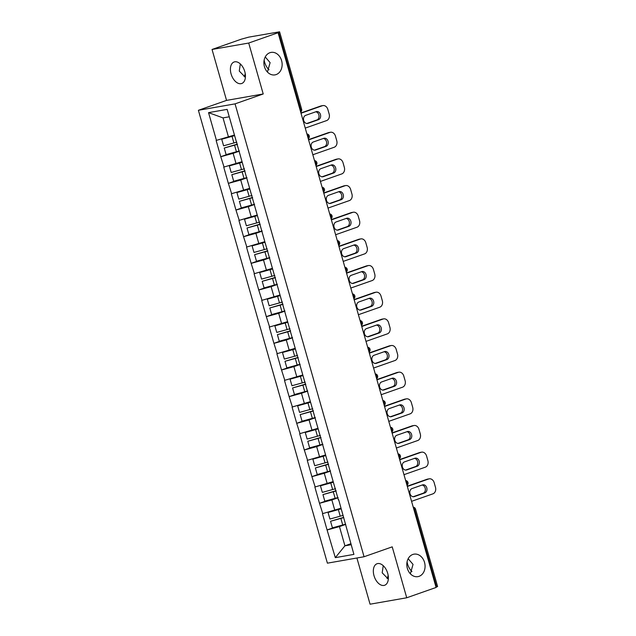 <?xml version="1.0" encoding="UTF-8"?>
<svg xmlns="http://www.w3.org/2000/svg" width="636" height="636" viewBox="0 0 636 636"><rect width="100%" height="100%" fill="white"/><g stroke="black" fill="none" stroke-linecap="round" stroke-linejoin="round"><path stroke-width="0.95" d="M410.363 573.791L413.034 564.394L408.161 558.718M412.828 554.457A11.408 9.047 -99.9 0 1 413.98 554.163A11.408 9.047 -99.9 0 1 424.713 563.106A11.408 9.047 -99.9 0 1 419.06 576.335A11.408 9.047 -99.9 0 1 417.916 576.637A11.408 9.047 -99.9 0 1 407.175 567.694A11.408 9.047 -99.9 0 1 412.828 554.457M388.151 575.365A11.408 9.047 -99.9 0 1 387.062 578.498M267.43 72.035L270.109 62.638L265.236 56.962M269.903 52.709A11.408 9.047 -99.9 0 1 271.047 52.406A11.408 9.047 -99.9 0 1 281.788 61.35A11.408 9.047 -99.9 0 1 276.135 74.579A11.408 9.047 -99.9 0 1 274.983 74.881A11.408 9.047 -99.9 0 1 264.25 65.937A11.408 9.047 -99.9 0 1 269.903 52.709M245.226 73.609A11.408 9.047 -99.9 0 1 244.137 76.741M388.318 579.094L382.188 572.821L383.246 565.69M374.008 575.699A11.408 6.885 70.6 0 1 377.069 563.735A11.408 6.885 70.6 0 1 387.69 573.298A11.408 6.885 70.6 0 1 384.637 585.263A11.408 6.885 70.6 0 1 374.008 575.699M245.393 77.338L239.263 71.065L240.321 63.934M231.083 73.943A11.408 6.885 70.6 0 1 234.143 61.978A11.408 6.885 70.6 0 1 244.765 71.542A11.408 6.885 70.6 0 1 241.704 83.507A11.408 6.885 70.6 0 1 231.083 73.943M269.052 69.777A11.408 6.885 70.6 0 1 264.608 62.161A11.408 6.885 70.6 0 1 264.147 60.102M411.977 571.525A11.408 6.885 70.6 0 1 407.533 563.917A11.408 6.885 70.6 0 1 407.072 561.858M356.907 557.995L370.065 604.2L406.73 597.776L436.097 587.457L278.075 32.722L248.708 43.041L212.042 49.465L226.551 100.393L198.392 110.29L327.397 563.17L364.062 556.746L235.058 103.867L198.392 110.29M212.042 49.465L241.41 39.146L248.779 37.127L279.586 31.8L301.639 109.217L300.669 109.67L278.616 32.253L276.469 33.008L278.075 32.722M350.873 543.724L344.927 545.815L335.315 557.653L353.91 554.393L338.662 499.697M335.315 557.653L327.079 529.939L335.307 527.053M340.769 508.267L322.452 513.705L327.079 529.939M322.778 513.649L319.487 503.283L327.707 500.389M333.177 481.603L314.86 487.041L319.487 503.283M315.186 486.985L311.894 476.618L320.115 473.733M325.584 454.947L307.268 460.385L311.894 476.618M307.586 460.329L304.294 449.962L312.522 447.068M317.984 428.282L299.675 433.72L304.294 449.962M299.993 433.665L296.702 423.298L304.93 420.412M310.392 401.626L292.075 407.064L296.702 423.298M292.401 407.008L289.11 396.641L297.33 393.748M302.8 374.97L284.483 380.4L289.11 396.641M284.809 380.344L281.517 369.977L289.738 367.091M295.207 348.305L276.891 353.743L281.517 369.977M277.209 353.688L273.917 343.321L282.145 340.427M287.607 321.649L269.298 327.087L273.917 343.321M269.616 327.023L266.325 316.656L274.553 313.771M280.015 294.985L261.698 300.423L266.325 316.656M262.024 300.367L258.733 290L266.953 287.106M272.423 268.328L254.106 273.766L258.733 290M254.424 273.711L251.141 263.336L259.361 260.45M264.83 241.664L246.514 247.102L251.141 263.336M246.832 247.046L243.54 236.679L251.769 233.786M257.23 215.008L238.921 220.446L243.54 236.679M239.239 220.39L235.948 210.015L244.176 207.129M249.638 188.343L231.321 193.781L235.948 210.015M231.647 193.726L228.356 183.359L236.576 180.465M242.046 161.687L223.729 167.125L228.356 183.359M224.047 167.069L220.764 156.695L228.984 153.809M234.453 135.023L216.137 140.461L220.764 156.695M216.455 140.405L208.544 112.636L227.147 109.376L338.408 499.968M338.106 497.734L331.857 499.928L334.822 510.358M331.857 499.928L319.805 503.219M330.513 471.077L324.265 473.271L327.23 483.694M324.265 473.271L312.212 476.563M322.921 444.413L316.664 446.607L319.638 457.038M316.664 446.607L304.62 449.906M315.321 417.757L309.072 419.951L312.045 430.373M309.072 419.951L297.028 423.242M307.729 391.092L301.48 393.286L304.445 403.717M301.48 393.286L289.428 396.586M300.136 364.436L293.888 366.63L296.853 377.053M293.888 366.63L281.835 369.921M292.544 337.772L286.287 339.974L289.261 350.396M286.287 339.974L274.243 343.265M284.944 311.115L278.695 313.31L281.669 323.732M278.695 313.31L266.643 316.601M277.352 284.451L271.103 286.653L274.068 297.076M271.103 286.653L259.051 289.944M269.759 257.795L263.511 259.989L266.476 270.411M263.511 259.989L251.459 263.28M262.167 231.13L255.91 233.333L258.884 243.755M255.91 233.333L243.866 236.624M254.567 204.474L248.318 206.668L251.292 217.099M248.318 206.668L236.266 209.96M246.975 177.818L240.726 180.012L243.691 190.434M240.726 180.012L228.674 183.303M239.382 151.153L233.134 153.348L236.099 163.778M233.134 153.348L221.082 156.639M278.616 32.253L279.586 31.8M229.254 116.793L223.029 117.891L228.507 137.114M223.029 117.891L208.544 112.636M436.638 586.988L414.585 509.571L415.554 509.118L437.608 586.535L436.026 587.203M406.73 597.776L392.221 546.849L364.062 556.746M226.551 100.393L263.217 93.969L248.708 43.041M263.217 93.969L235.058 103.867M345.698 524.398L339.449 526.592L344.927 545.815L351.159 544.726M339.449 526.592L327.405 529.883M237.387 144.141A11.941 0.946 164.1 0 1 234.732 144.897L224.23 148.029L226.106 154.604L236.417 151.758A14.62 1.161 164.1 0 0 239.319 150.931M234.565 135.436A11.941 0.946 164.1 0 1 232.227 136.096L221.718 139.22L223.594 145.803L233.905 142.957A14.62 1.161 164.1 0 0 236.807 142.13M322.897 105.584A5.35 4.245 80.1 0 0 322.365 105.727L320.759 106.005A5.35 4.245 -99.9 0 1 321.299 105.87L322.897 105.584A5.35 4.245 80.1 0 1 327.842 109.44L329.162 114.059A5.35 4.245 80.1 0 1 326.594 120.594L305.24 128.098M322.365 105.727L301.011 113.232M305.701 115.339A4.19 3.323 80.1 0 0 303.626 120.196A4.19 3.323 80.1 0 0 307.57 123.487A4.19 3.323 80.1 0 0 307.991 123.376L318.445 119.695A4.19 3.323 80.1 0 0 320.52 114.838A4.19 3.323 80.1 0 0 316.585 111.554A4.19 3.323 80.1 0 0 316.164 111.666L305.701 115.339M320.759 106.005L300.939 112.969M306.806 123.503L316.847 119.981A4.19 3.323 80.1 0 0 319.01 115.593A4.19 3.323 80.1 0 0 315.742 111.817M234.628 135.635A14.62 1.161 164.1 0 1 232.029 136.374L221.718 139.22M237.443 144.348A14.62 1.161 164.1 0 1 234.541 145.175L224.23 148.029M244.979 170.806A11.941 0.946 164.1 0 1 242.332 171.561L231.822 174.685L233.698 181.268L244.009 178.414A14.62 1.161 164.1 0 0 246.911 177.587M242.157 162.093A11.941 0.946 164.1 0 1 239.82 162.76L229.318 165.885L231.186 172.467L241.497 169.613A14.62 1.161 164.1 0 0 244.407 168.786M330.489 132.248A5.35 4.245 80.1 0 0 329.957 132.391L328.351 132.67A5.35 4.245 -99.9 0 1 328.892 132.526L330.489 132.248A5.35 4.245 80.1 0 1 335.442 136.104L336.754 140.715A5.35 4.245 80.1 0 1 334.194 147.258L312.84 154.755M329.957 132.391L308.603 139.888M313.294 142.003A4.19 3.323 80.1 0 0 311.219 146.86A4.19 3.323 80.1 0 0 315.162 150.144A4.19 3.323 80.1 0 0 315.583 150.032L326.045 146.359A4.19 3.323 80.1 0 0 328.12 141.502A4.19 3.323 80.1 0 0 324.177 138.219A4.19 3.323 80.1 0 0 323.756 138.33L313.294 142.003M328.351 132.67L308.532 139.634M314.399 150.168L324.44 146.638A4.19 3.323 80.1 0 0 326.602 142.249A4.19 3.323 80.1 0 0 323.334 138.473M242.221 162.299A14.62 1.161 164.1 0 1 239.629 163.039L229.318 165.885M245.035 171.005A14.62 1.161 164.1 0 1 242.133 171.839L231.822 174.685M252.572 197.462A11.941 0.946 164.1 0 1 249.924 198.217L239.414 201.342L241.29 207.924L251.602 205.078A14.62 1.161 164.1 0 0 254.503 204.251M249.757 188.749A11.941 0.946 164.1 0 1 247.42 189.417L236.91 192.541L238.786 199.124L249.097 196.278A14.62 1.161 164.1 0 0 251.999 195.443M338.09 158.905A5.35 4.245 80.1 0 0 337.549 159.048L335.943 159.326A5.35 4.245 -99.9 0 1 336.484 159.191L338.09 158.905A5.35 4.245 80.1 0 1 343.035 162.76L344.346 167.379A5.35 4.245 80.1 0 1 341.786 173.914L320.433 181.419M337.549 159.048L316.195 166.553M320.894 168.659A4.19 3.323 80.1 0 0 318.811 173.517A4.19 3.323 80.1 0 0 322.754 176.8A4.19 3.323 80.1 0 0 323.175 176.697L333.638 173.016A4.19 3.323 80.1 0 0 335.713 168.158A4.19 3.323 80.1 0 0 331.769 164.875A4.19 3.323 80.1 0 0 331.348 164.986L320.894 168.659M335.943 159.326L316.124 166.29M321.999 176.824L332.032 173.302A4.19 3.323 80.1 0 0 334.194 168.914A4.19 3.323 80.1 0 0 330.927 165.137M249.813 188.956A14.62 1.161 164.1 0 1 247.221 189.695L236.91 192.541M252.627 197.669A14.62 1.161 164.1 0 1 249.725 198.496L239.414 201.342M260.164 224.118A11.941 0.946 164.1 0 1 257.516 224.882L247.014 228.006L248.883 234.589L259.194 231.735A14.62 1.161 164.1 0 0 262.096 230.908M257.349 215.413A11.941 0.946 164.1 0 1 255.012 216.081L244.502 219.205L246.378 225.78L256.69 222.934A14.62 1.161 164.1 0 0 259.591 222.107M345.682 185.569A5.35 4.245 80.1 0 0 345.141 185.704L343.543 185.99A5.35 4.245 -99.9 0 1 344.076 185.847L345.682 185.569A5.35 4.245 80.1 0 1 350.627 189.425L351.939 194.036A5.35 4.245 80.1 0 1 349.379 200.579L328.025 208.075M345.141 185.704L323.788 193.209M328.486 195.324A4.19 3.323 80.1 0 0 326.411 200.181A4.19 3.323 80.1 0 0 330.354 203.464A4.19 3.323 80.1 0 0 330.776 203.353L341.23 199.68A4.19 3.323 80.1 0 0 343.305 194.823A4.19 3.323 80.1 0 0 339.362 191.539A4.19 3.323 80.1 0 0 338.94 191.643L328.486 195.324M343.543 185.99L323.716 192.954M329.591 203.488L339.632 199.958A4.19 3.323 80.1 0 0 341.786 195.57A4.19 3.323 80.1 0 0 338.519 191.794M257.405 215.62A14.62 1.161 164.1 0 1 254.813 216.351L244.502 219.205M260.227 224.325A14.62 1.161 164.1 0 1 257.326 225.16L247.014 228.006M267.764 250.783A11.941 0.946 164.1 0 1 265.109 251.538L254.607 254.662L256.483 261.245L266.794 258.399A14.62 1.161 164.1 0 0 269.696 257.564M264.942 242.07A11.941 0.946 164.1 0 1 262.604 242.737L252.102 245.862L253.971 252.444L264.282 249.598A14.62 1.161 164.1 0 0 267.184 248.763M353.274 212.225A5.35 4.245 80.1 0 0 352.742 212.368L351.136 212.647A5.35 4.245 -99.9 0 1 351.676 212.511L353.274 212.225A5.35 4.245 80.1 0 1 358.219 216.081L359.539 220.692A5.35 4.245 80.1 0 1 356.971 227.235L335.617 234.74M352.742 212.368L331.388 219.873M336.078 221.98A4.19 3.323 80.1 0 0 334.003 226.837A4.19 3.323 80.1 0 0 337.947 230.121A4.19 3.323 80.1 0 0 338.368 230.017L348.822 226.337A4.19 3.323 80.1 0 0 350.905 221.479A4.19 3.323 80.1 0 0 346.962 218.196A4.19 3.323 80.1 0 0 346.541 218.307L336.078 221.98M351.136 212.647L331.316 219.611M337.183 230.145L347.224 226.623A4.19 3.323 80.1 0 0 349.387 222.234A4.19 3.323 80.1 0 0 346.119 218.458M265.005 242.276A14.62 1.161 164.1 0 1 262.406 243.016L252.102 245.862M267.82 250.989A14.62 1.161 164.1 0 1 264.918 251.816L254.607 254.662M275.356 277.439A11.941 0.946 164.1 0 1 272.709 278.202L262.199 281.327L264.075 287.909L274.386 285.055A14.62 1.161 164.1 0 0 277.288 284.228M272.534 268.734A11.941 0.946 164.1 0 1 270.197 269.402L259.695 272.526L261.571 279.101L271.882 276.255A14.62 1.161 164.1 0 0 274.784 275.428M360.866 238.89A5.35 4.245 80.1 0 0 360.334 239.025L358.728 239.311A5.35 4.245 -99.9 0 1 359.268 239.168L360.866 238.89A5.35 4.245 80.1 0 1 365.819 242.745L367.131 247.356A5.35 4.245 80.1 0 1 364.571 253.899L343.217 261.396M360.334 239.025L338.98 246.53M343.671 248.644A4.19 3.323 80.1 0 0 341.596 253.502A4.19 3.323 80.1 0 0 345.539 256.785A4.19 3.323 80.1 0 0 345.96 256.674L356.422 253.001A4.19 3.323 80.1 0 0 358.497 248.143A4.19 3.323 80.1 0 0 354.554 244.86A4.19 3.323 80.1 0 0 354.133 244.963L343.671 248.644M358.728 239.311L338.909 246.275M344.776 256.809L354.816 253.279A4.19 3.323 80.1 0 0 356.979 248.891A4.19 3.323 80.1 0 0 353.711 245.114M272.598 268.941A14.62 1.161 164.1 0 1 270.006 269.672L259.695 272.526M275.412 277.646A14.62 1.161 164.1 0 1 272.51 278.473L262.199 281.327M282.948 304.103A11.941 0.946 164.1 0 1 280.301 304.859L269.791 307.983L271.667 314.566L281.979 311.72A14.62 1.161 164.1 0 0 284.88 310.885M280.134 295.39A11.941 0.946 164.1 0 1 277.797 296.058L267.287 299.182L269.163 305.765L279.474 302.911A14.62 1.161 164.1 0 0 282.376 302.084M368.467 265.546A5.35 4.245 80.1 0 0 367.926 265.689L366.32 265.967A5.35 4.245 -99.9 0 1 366.861 265.832L368.467 265.546A5.35 4.245 80.1 0 1 373.411 269.402L374.723 274.013A5.35 4.245 80.1 0 1 372.163 280.555L350.81 288.06M367.926 265.689L346.572 273.194M351.271 275.301A4.19 3.323 80.1 0 0 349.196 280.158A4.19 3.323 80.1 0 0 353.131 283.441A4.19 3.323 80.1 0 0 353.552 283.33L364.015 279.657A4.19 3.323 80.1 0 0 366.09 274.8A4.19 3.323 80.1 0 0 362.146 271.516A4.19 3.323 80.1 0 0 361.725 271.628L351.271 275.301M366.32 265.967L346.501 272.931M352.376 283.465L362.409 279.943A4.19 3.323 80.1 0 0 364.571 275.555A4.19 3.323 80.1 0 0 361.304 271.771M280.19 295.597A14.62 1.161 164.1 0 1 277.598 296.336L267.287 299.182M283.012 304.31A14.62 1.161 164.1 0 1 280.102 305.137L269.791 307.983M290.541 330.76A11.941 0.946 164.1 0 1 287.893 331.523L277.391 334.647L279.26 341.222L289.571 338.376A14.62 1.161 164.1 0 0 292.481 337.549M287.726 322.055A11.941 0.946 164.1 0 1 285.389 322.722L274.879 325.847L276.755 332.421L287.067 329.575A14.62 1.161 164.1 0 0 289.968 328.748M376.059 292.21A5.35 4.245 80.1 0 0 375.518 292.345L373.92 292.632A5.35 4.245 -99.9 0 1 374.453 292.488L376.059 292.21A5.35 4.245 80.1 0 1 381.004 296.058L382.315 300.677A5.35 4.245 80.1 0 1 379.756 307.22L358.402 314.717M375.518 292.345L354.173 299.85M358.863 301.965A4.19 3.323 80.1 0 0 356.788 306.822A4.19 3.323 80.1 0 0 360.731 310.106A4.19 3.323 80.1 0 0 361.153 309.994L371.607 306.321A4.19 3.323 80.1 0 0 373.682 301.464A4.19 3.323 80.1 0 0 369.739 298.173A4.19 3.323 80.1 0 0 369.317 298.284L358.863 301.965M373.92 292.632L354.093 299.596M359.968 310.13L370.009 306.6A4.19 3.323 80.1 0 0 372.163 302.211A4.19 3.323 80.1 0 0 368.896 298.435M287.782 322.261A14.62 1.161 164.1 0 1 285.19 322.993L274.879 325.847M290.604 330.966A14.62 1.161 164.1 0 1 287.703 331.793L277.391 334.647M298.141 357.424A11.941 0.946 164.1 0 1 295.486 358.179L284.984 361.304L286.86 367.886L297.171 365.032A14.62 1.161 164.1 0 0 300.073 364.205M295.319 348.711A11.941 0.946 164.1 0 1 292.981 349.379L282.479 352.503L284.348 359.086L294.659 356.232A14.62 1.161 164.1 0 0 297.561 355.405M383.651 318.867A5.35 4.245 80.1 0 0 383.118 319.01L381.513 319.288A5.35 4.245 -99.9 0 1 382.053 319.145L383.651 318.867A5.35 4.245 80.1 0 1 388.596 322.722L389.916 327.333A5.35 4.245 80.1 0 1 387.348 333.876L366.002 341.381M383.118 319.01L361.765 326.507M366.455 328.621A4.19 3.323 80.1 0 0 364.38 333.479A4.19 3.323 80.1 0 0 368.324 336.762A4.19 3.323 80.1 0 0 368.745 336.651L379.207 332.978A4.19 3.323 80.1 0 0 381.282 328.12A4.19 3.323 80.1 0 0 377.339 324.837A4.19 3.323 80.1 0 0 376.917 324.948L366.455 328.621M381.513 319.288L361.693 326.252M367.56 336.786L377.601 333.256A4.19 3.323 80.1 0 0 379.764 328.876A4.19 3.323 80.1 0 0 376.496 325.091M295.382 348.918A14.62 1.161 164.1 0 1 292.791 349.657L282.479 352.503M298.197 357.631A14.62 1.161 164.1 0 1 295.295 358.458L284.984 361.304M305.733 384.08A11.941 0.946 164.1 0 1 303.086 384.844L292.576 387.968L294.452 394.543L304.763 391.697A14.62 1.161 164.1 0 0 307.665 390.87M302.919 375.375A11.941 0.946 164.1 0 1 300.574 376.043L290.072 379.167L291.948 385.742L302.259 382.896A14.62 1.161 164.1 0 0 305.161 382.069M391.251 345.531A5.35 4.245 80.1 0 0 390.711 345.666L389.105 345.952A5.35 4.245 -99.9 0 1 389.645 345.809L391.251 345.531A5.35 4.245 80.1 0 1 396.196 349.379L397.508 353.998A5.35 4.245 80.1 0 1 394.948 360.533L373.594 368.037M390.711 345.666L369.357 353.171M374.048 355.286A4.19 3.323 80.1 0 0 371.973 360.143A4.19 3.323 80.1 0 0 375.916 363.426A4.19 3.323 80.1 0 0 376.337 363.315L386.799 359.642A4.19 3.323 80.1 0 0 388.874 354.777A4.19 3.323 80.1 0 0 384.931 351.493A4.19 3.323 80.1 0 0 384.51 351.605L374.048 355.286M389.105 345.952L369.285 352.916M375.153 363.45L385.193 359.92A4.19 3.323 80.1 0 0 387.356 355.532A4.19 3.323 80.1 0 0 384.088 351.756M302.975 375.582A14.62 1.161 164.1 0 1 300.383 376.313L290.072 379.167M305.789 384.287A14.62 1.161 164.1 0 1 302.887 385.114L292.576 387.968M313.325 410.745A11.941 0.946 164.1 0 1 310.678 411.5L300.168 414.624L302.044 421.207L312.356 418.353A14.62 1.161 164.1 0 0 315.257 417.526M310.511 402.031A11.941 0.946 164.1 0 1 308.174 402.699L297.664 405.824L299.54 412.406L309.851 409.552A14.62 1.161 164.1 0 0 312.753 408.725M398.844 372.187A5.35 4.245 80.1 0 0 398.303 372.33L396.697 372.609A5.35 4.245 -99.9 0 1 397.238 372.465L398.844 372.187A5.35 4.245 80.1 0 1 403.788 376.043L405.1 380.654A5.35 4.245 80.1 0 1 402.54 387.197L381.187 394.702M398.303 372.33L376.949 379.827M381.648 381.942A4.19 3.323 80.1 0 0 379.573 386.799A4.19 3.323 80.1 0 0 383.508 390.083A4.19 3.323 80.1 0 0 383.929 389.971L394.392 386.298A4.19 3.323 80.1 0 0 396.466 381.441A4.19 3.323 80.1 0 0 392.523 378.158A4.19 3.323 80.1 0 0 392.102 378.269L381.648 381.942M396.697 372.609L376.878 379.573M382.753 390.106L392.786 386.577A4.19 3.323 80.1 0 0 394.948 382.196A4.19 3.323 80.1 0 0 391.681 378.412M310.567 402.238A14.62 1.161 164.1 0 1 307.975 402.978L297.664 405.824M313.389 410.951A14.62 1.161 164.1 0 1 310.479 411.778L300.168 414.624M320.918 437.401A11.941 0.946 164.1 0 1 318.27 438.164L307.768 441.289L309.637 447.863L319.948 445.017A14.62 1.161 164.1 0 0 322.857 444.19M318.103 428.696A11.941 0.946 164.1 0 1 315.766 429.356L305.256 432.488L307.132 439.063L317.444 436.217A14.62 1.161 164.1 0 0 320.345 435.39M406.436 398.851A5.35 4.245 80.1 0 0 405.895 398.987L404.297 399.273A5.35 4.245 -99.9 0 1 404.83 399.13L406.436 398.851A5.35 4.245 80.1 0 1 411.381 402.699L412.692 407.318A5.35 4.245 80.1 0 1 410.133 413.853L388.779 421.358M405.895 398.987L384.549 406.491M389.24 408.598A4.19 3.323 80.1 0 0 387.165 413.464A4.19 3.323 80.1 0 0 391.108 416.747A4.19 3.323 80.1 0 0 391.53 416.636L401.984 412.963A4.19 3.323 80.1 0 0 404.059 408.097A4.19 3.323 80.1 0 0 400.116 404.814A4.19 3.323 80.1 0 0 399.694 404.925L389.24 408.598M404.297 399.273L384.47 406.237M390.345 416.763L400.386 413.241A4.19 3.323 80.1 0 0 402.54 408.853A4.19 3.323 80.1 0 0 399.273 405.076M318.159 428.895A14.62 1.161 164.1 0 1 315.567 429.634L305.256 432.488M320.981 437.608A14.62 1.161 164.1 0 1 318.08 438.435L307.768 441.289M328.518 464.065A11.941 0.946 164.1 0 1 325.87 464.821L315.361 467.945L317.237 474.528L327.548 471.673A14.62 1.161 164.1 0 0 330.45 470.847M325.696 455.352A11.941 0.946 164.1 0 1 323.358 456.02L312.856 459.144L314.725 465.727L325.036 462.873A14.62 1.161 164.1 0 0 327.938 462.046M414.028 425.508A5.35 4.245 80.1 0 0 413.495 425.651L411.89 425.929A5.35 4.245 -99.9 0 1 412.43 425.786L414.028 425.508A5.35 4.245 80.1 0 1 418.973 429.364L420.293 433.975A5.35 4.245 80.1 0 1 417.725 440.517L396.379 448.022M413.495 425.651L392.142 433.148M396.832 435.263A4.19 3.323 80.1 0 0 394.757 440.12A4.19 3.323 80.1 0 0 398.7 443.403A4.19 3.323 80.1 0 0 399.122 443.292L409.584 439.619A4.19 3.323 80.1 0 0 411.659 434.762A4.19 3.323 80.1 0 0 407.716 431.478A4.19 3.323 80.1 0 0 407.294 431.59L396.832 435.263M411.89 425.929L392.07 432.893M397.937 443.427L407.978 439.897A4.19 3.323 80.1 0 0 410.14 435.509A4.19 3.323 80.1 0 0 406.873 431.733M325.759 455.559A14.62 1.161 164.1 0 1 323.168 456.298L312.856 459.144M328.574 464.272A14.62 1.161 164.1 0 1 325.672 465.099L315.361 467.945M336.11 490.722A11.941 0.946 164.1 0 1 333.463 491.477L322.953 494.609L324.829 501.184L335.14 498.338A14.62 1.161 164.1 0 0 338.042 497.511M333.296 482.016A11.941 0.946 164.1 0 1 330.951 482.676L320.449 485.809L322.325 492.383L332.636 489.537A14.62 1.161 164.1 0 0 335.538 488.71M421.628 452.164A5.35 4.245 80.1 0 0 421.088 452.307L419.482 452.586A5.35 4.245 -99.9 0 1 420.022 452.45L421.628 452.164A5.35 4.245 80.1 0 1 426.573 456.02L427.885 460.639A5.35 4.245 80.1 0 1 425.325 467.174L403.971 474.679M421.088 452.307L399.734 459.812M404.424 461.919A4.19 3.323 80.1 0 0 402.35 466.776A4.19 3.323 80.1 0 0 406.293 470.068A4.19 3.323 80.1 0 0 406.714 469.956L417.176 466.275A4.19 3.323 80.1 0 0 419.251 461.418A4.19 3.323 80.1 0 0 415.308 458.135A4.19 3.323 80.1 0 0 414.887 458.246L404.424 461.919M419.482 452.586L399.662 459.558M405.537 470.084L415.57 466.562A4.19 3.323 80.1 0 0 417.733 462.173A4.19 3.323 80.1 0 0 414.465 458.397M333.351 482.215A14.62 1.161 164.1 0 1 330.76 482.955L320.449 485.809M336.166 490.928A14.62 1.161 164.1 0 1 333.264 491.755L322.953 494.609M343.702 517.386A11.941 0.946 164.1 0 1 341.055 518.141L330.545 521.266L332.421 527.848L342.732 524.994A14.62 1.161 164.1 0 0 345.634 524.167M340.888 508.673A11.941 0.946 164.1 0 1 338.551 509.341L328.041 512.465L329.917 519.048L340.228 516.193A14.62 1.161 164.1 0 0 343.13 515.367M429.221 478.828A5.35 4.245 80.1 0 0 428.68 478.972L427.082 479.25A5.35 4.245 -99.9 0 1 427.615 479.107L429.221 478.828A5.35 4.245 80.1 0 1 434.165 482.684L435.477 487.295A5.35 4.245 80.1 0 1 432.917 493.838L411.564 501.335M428.68 478.972L407.326 486.468M412.025 488.583A4.19 3.323 80.1 0 0 409.95 493.441A4.19 3.323 80.1 0 0 413.885 496.724A4.19 3.323 80.1 0 0 414.306 496.613L424.768 492.94A4.19 3.323 80.1 0 0 426.843 488.082A4.19 3.323 80.1 0 0 422.9 484.799A4.19 3.323 80.1 0 0 422.479 484.91L412.025 488.583M427.082 479.25L407.255 486.214M413.13 496.748L423.163 493.218A4.19 3.323 80.1 0 0 425.325 488.83A4.19 3.323 80.1 0 0 422.058 485.053M340.944 508.88A14.62 1.161 164.1 0 1 338.352 509.619L328.041 512.465M343.766 517.585A14.62 1.161 164.1 0 1 340.856 518.42L330.545 521.266M300.057 109.885L300.669 109.67A2.671 1.614 70.6 0 1 300.613 111.833M413.352 507.623A2.671 1.614 -109.4 0 1 414.585 509.571L413.972 509.786M308.206 138.497A2.671 1.614 70.6 0 0 308.261 136.327A2.671 1.614 -109.4 0 0 307.037 134.387M315.798 165.153A2.671 1.614 70.6 0 0 315.861 162.991A2.671 1.614 -109.4 0 0 314.629 161.043M323.398 191.818A2.671 1.614 70.6 0 0 323.454 189.647A2.671 1.614 -109.4 0 0 322.221 187.707M330.99 218.474A2.671 1.614 70.6 0 0 331.046 216.312A2.671 1.614 -109.4 0 0 329.822 214.364M338.583 245.138A2.671 1.614 70.6 0 0 338.646 242.968A2.671 1.614 -109.4 0 0 337.414 241.028M346.175 271.795A2.671 1.614 70.6 0 0 346.238 269.632A2.671 1.614 -109.4 0 0 345.006 267.684M353.775 298.459A2.671 1.614 70.6 0 0 353.831 296.289A2.671 1.614 -109.4 0 0 352.598 294.349M361.367 325.115A2.671 1.614 70.6 0 0 361.423 322.945A2.671 1.614 -109.4 0 0 360.199 321.005M368.96 351.78A2.671 1.614 70.6 0 0 369.023 349.609A2.671 1.614 -109.4 0 0 367.791 347.669M376.552 378.436A2.671 1.614 70.6 0 0 376.615 376.266A2.671 1.614 -109.4 0 0 375.383 374.326M384.152 405.1A2.671 1.614 70.6 0 0 384.208 402.93A2.671 1.614 -109.4 0 0 382.975 400.99M391.744 431.757A2.671 1.614 70.6 0 0 391.8 429.586A2.671 1.614 -109.4 0 0 390.576 427.646M399.336 458.413A2.671 1.614 70.6 0 0 399.4 456.25A2.671 1.614 -109.4 0 0 398.168 454.311M406.929 485.077A2.671 1.614 70.6 0 0 406.992 482.907A2.671 1.614 -109.4 0 0 405.76 480.967M232.029 136.374L233.905 142.957M234.541 145.175L236.417 151.758M307.991 123.376L307.132 123.527M318.445 119.695L316.847 119.981M239.629 163.039L241.497 169.613M242.133 171.839L244.009 178.414M315.583 150.032L314.733 150.183M326.045 146.359L324.44 146.638M247.221 189.695L249.097 196.278M249.725 198.496L251.602 205.078M323.175 176.697L322.325 176.84M333.638 173.016L332.032 173.302M254.813 216.351L256.69 222.934M257.326 225.16L259.194 231.735M330.776 203.353L329.917 203.504M341.23 199.68L339.632 199.958M262.406 243.016L264.282 249.598M264.918 251.816L266.794 258.399M338.368 230.017L337.509 230.16M348.822 226.337L347.224 226.623M270.006 269.672L271.882 276.255M272.51 278.473L274.386 285.055M345.96 256.674L345.11 256.825M356.422 253.001L354.816 253.279M277.598 296.336L279.474 302.911M280.102 305.137L281.979 311.72M353.552 283.33L352.702 283.481M364.015 279.657L362.409 279.943M285.19 322.993L287.067 329.575M287.703 331.793L289.571 338.376M361.153 309.994L360.294 310.145M371.607 306.321L370.009 306.6M292.791 349.657L294.659 356.232M295.295 358.458L297.171 365.032M368.745 336.651L367.886 336.802M379.207 332.978L377.601 333.256M300.383 376.313L302.259 382.896M302.887 385.114L304.763 391.697M376.337 363.315L375.486 363.466M386.799 359.642L385.193 359.92M307.975 402.978L309.851 409.552M310.479 411.778L312.356 418.353M383.929 389.971L383.079 390.122M394.392 386.298L392.786 386.577M315.567 429.634L317.444 436.217M318.08 438.435L319.948 445.017M391.53 416.636L390.671 416.787M401.984 412.963L400.386 413.241M323.168 456.298L325.036 462.873M325.672 465.099L327.548 471.673M399.122 443.292L398.263 443.443M409.584 439.619L407.978 439.897M330.76 482.955L332.636 489.537M333.264 491.755L335.14 498.338M406.714 469.956L405.863 470.107M417.176 466.275L415.57 466.562M338.352 509.619L340.228 516.193M340.856 518.42L342.732 524.994M414.306 496.613L413.456 496.764M424.768 492.94L423.163 493.218M300.685 112.079A2.671 2.671 0 0 0 301.639 109.217M308.277 138.743A2.671 2.671 0 0 0 306.91 133.95M315.869 165.4A2.671 2.671 0 0 0 314.502 160.606M323.462 192.064A2.671 2.671 0 0 0 322.102 187.27M331.062 218.72A2.671 2.671 0 0 0 329.694 213.927M338.654 245.385A2.671 2.671 0 0 0 337.287 240.591M346.246 272.041A2.671 2.671 0 0 0 344.879 267.247M353.839 298.705A2.671 2.671 0 0 0 352.479 293.904M361.439 325.362A2.671 2.671 0 0 0 360.071 320.568M369.031 352.018A2.671 2.671 0 0 0 367.664 347.224M376.623 378.682A2.671 2.671 0 0 0 375.256 373.889M384.216 405.339A2.671 2.671 0 0 0 382.856 400.545M391.816 432.003A2.671 2.671 0 0 0 390.448 427.209M399.408 458.659A2.671 2.671 0 0 0 398.041 453.865M407 485.324A2.671 2.671 0 0 0 405.633 480.53M415.554 509.118A2.671 2.671 0 0 0 413.233 507.186"/></g></svg>
